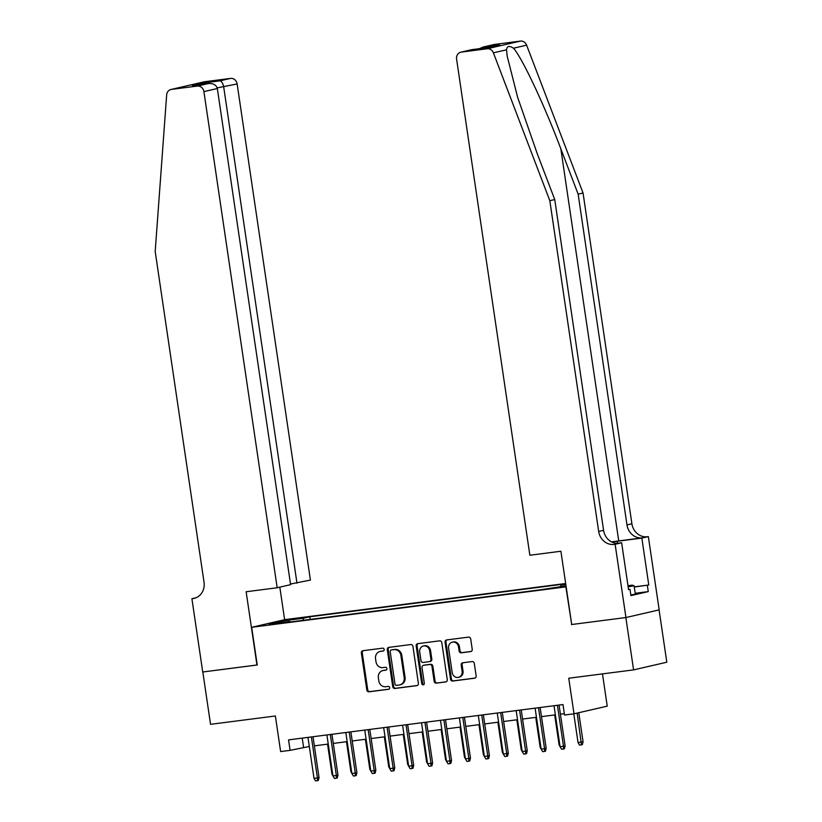 <?xml version="1.0" encoding="UTF-8"?>
<svg xmlns="http://www.w3.org/2000/svg" width="822" height="822" viewBox="0 0 822 822"><rect width="100%" height="100%" fill="white"/><g stroke="black" fill="none" stroke-linecap="round" stroke-linejoin="round"><path stroke-width="1.23" d="M384.172 649.442A1.459 1.305 -103 0 0 382.651 648.168L362.913 650.716A2.076 1.87 -103 0 0 361.361 653.007L366.818 689.997A2.076 1.87 -103 0 0 368.986 691.805L388.724 689.268A1.459 1.305 -103 0 0 388.303 686.391L385.744 686.719A6.648 5.99 -103 0 1 378.829 680.914L378.377 677.831A6.648 5.99 -103 0 1 382.826 670.577A6.648 5.99 -103 0 1 383.35 670.485L385.898 670.156A1.459 1.305 -103 0 0 385.477 667.279L382.918 667.608A6.648 5.99 -103 0 1 376.003 661.802L375.551 658.72A6.648 5.99 -103 0 1 380 651.476A6.648 5.99 -103 0 1 380.524 651.373L383.083 651.045A1.459 1.305 -103 0 0 384.172 649.442M470.677 651.61A2.076 1.87 -103 0 0 472.229 649.308L470.698 638.941A2.076 1.87 -103 0 0 468.53 637.122L446.613 639.937A2.076 1.87 -103 0 0 445.062 642.239L450.518 679.219A2.076 1.87 -103 0 0 452.675 681.037L474.602 678.212A2.076 1.87 -103 0 0 476.154 675.92L474.304 663.385A2.076 1.87 -103 0 0 472.147 661.576L462.765 662.779A2.076 1.87 -103 0 0 461.214 665.07L462.128 671.286A5.559 5.004 -103 0 1 458.409 677.349A5.559 5.004 -103 0 1 452.182 672.571L448.596 648.219A5.559 5.004 -103 0 1 452.316 642.157A5.559 5.004 -103 0 1 458.532 646.945L459.128 650.993A2.076 1.87 -103 0 0 461.296 652.812L470.996 651.527M571.711 624.484L565.875 586.867L251.676 627.299L257.235 664.988L202.818 671.985L210.545 724.326L275.38 715.983L280.631 751.565L290.094 750.352L288.553 739.882L562.998 704.567L564.539 715.037L574.013 713.815L607.232 706.149L602.475 673.886M571.434 624.556L625.85 617.548L633.577 669.889L568.752 678.222L574.013 713.815M412.921 646.369A2.076 1.87 -103 0 0 410.753 644.551L388.837 647.376A2.076 1.87 -103 0 0 387.275 649.668L392.741 686.658A2.076 1.87 -103 0 0 394.899 688.476L416.826 685.651A2.076 1.87 -103 0 0 418.377 683.359L412.921 646.369M417.72 643.657L439.647 640.841A2.076 1.87 -103 0 1 441.804 642.65L447.271 679.64A2.076 1.87 -103 0 1 445.709 681.931L436.328 683.144A2.076 1.87 -103 0 1 434.17 681.325L431.951 666.323A2.076 1.87 -103 0 0 429.793 664.505L423.566 665.306A2.076 1.87 -103 0 0 422.015 667.608L424.316 683.226A1.459 1.305 -103 0 1 421.717 683.555L416.168 645.948A2.076 1.87 -103 0 1 417.72 643.657M659.08 609.893L666.806 662.213L633.577 669.889M290.063 619.778L303.503 617.641L290.063 619.778M565.659 583.507L284.905 619.634L251.676 627.299M565.711 583.856L309.791 616.788L303.503 618.236L302.969 620.343M565.731 584L560.923 585.12L565.803 584.483M566.009 585.85L540.979 589.713L283.569 622.84L289.858 621.391L269.03 624.073L282.686 620.918L303.503 618.236M290.094 750.352L309.319 746.499M314.364 745.852L328.245 744.064M333.29 743.417L347.172 741.629M352.217 740.982L366.098 739.194M371.143 738.546L385.025 736.759M390.07 736.111L403.951 734.323M408.996 733.676L422.878 731.888M427.923 731.241L441.804 729.453M446.849 728.806L460.731 727.018M465.786 726.371L479.658 724.583M484.713 723.935L498.594 722.148M503.639 721.5L517.521 719.712M522.566 719.055L536.447 717.277M541.493 716.62L555.374 714.842M560.419 714.184L564.344 713.681M302.219 738.125L303.565 747.239M310.182 619.418L309.791 616.788M290.238 621.987L289.858 621.391M560.553 586.559L560.923 585.12M283.498 622.213L282.686 620.918M383.514 650.901L381.418 651.168A6.648 5.99 -103 0 0 380.894 651.26L380 651.476M382.826 670.577L383.72 670.372A6.648 5.99 -103 0 1 384.244 670.279L386.34 670.012M363.283 650.664A2.076 1.87 -103 0 0 362.255 652.802L367.722 689.781A2.076 1.87 -103 0 0 369.879 691.6L389.166 689.124M389.196 647.325A2.076 1.87 -103 0 0 388.179 649.462L393.635 686.452A2.076 1.87 -103 0 0 395.803 688.261L417.35 685.497M391.303 649.986A1.459 1.305 -103 0 0 390.214 651.599L395.002 684.058A1.459 1.305 -103 0 0 396.523 685.332L399.215 684.983A6.648 5.99 -103 0 0 399.739 684.89A6.648 5.99 -103 0 0 404.188 677.647L400.91 655.453A6.648 5.99 -103 0 0 393.995 649.647L392.197 649.781A1.459 1.305 -103 0 0 391.971 649.832M399.739 684.89L400.633 684.685A6.648 5.99 -103 0 0 405.082 677.441L404.188 677.647M392.197 649.781L394.889 649.431A6.648 5.99 -103 0 1 401.804 655.247L405.082 677.441M446.243 681.777L436.328 683.144M424.142 665.183A2.076 1.87 -103 0 1 424.471 665.101L430.687 664.299A2.076 1.87 -103 0 1 432.855 666.118L435.064 681.119A2.076 1.87 -103 0 0 437.232 682.938M418.09 643.616A2.076 1.87 -103 0 0 417.062 645.743L422.621 683.349A1.459 1.305 -103 0 0 423.772 684.613M429.659 650.757A5.559 5.004 -103 0 0 423.433 645.979A5.559 5.004 -103 0 0 419.713 652.041L420.987 660.621A2.076 1.87 -103 0 0 423.145 662.429L429.372 661.638A2.076 1.87 -103 0 0 430.923 659.336L429.659 650.757L430.553 650.551A5.559 5.004 -103 0 0 424.337 645.773L423.433 645.979M430.266 661.422A2.076 1.87 -103 0 0 431.817 659.131L430.923 659.336M430.553 650.551L431.817 659.131M452.316 642.157L453.21 641.951A5.559 5.004 -103 0 1 459.426 646.729L460.032 650.788A2.076 1.87 -103 0 0 462.19 652.606L471.201 651.445M458.409 677.349L459.303 677.143A5.559 5.004 -103 0 0 463.022 671.081L462.128 671.286M463.135 662.738A2.076 1.87 -103 0 0 462.108 664.864L463.022 671.081M446.983 639.896A2.076 1.87 -103 0 0 445.956 642.023L451.422 679.013A2.076 1.87 -103 0 0 453.58 680.832L475.137 678.058M332.931 775.804L331.985 774.211L327.546 744.157M331.985 774.211L332.684 774.129M311.374 736.944L317.426 777.92L319.039 777.55L318.33 780.448L317.426 780.653L317.426 777.92L314.014 778.362L307.973 737.385M319.039 777.55L313.018 736.738M317.426 780.653L315.535 780.9L314.014 778.362M627.977 585.716L632.272 585.161L634.091 585.778L635.324 594.152L630.823 594.943M634.091 585.778L628.142 586.826M290.505 584.021L310.408 580.085L237.137 83.947L217.203 87.892M296.978 583.188L223.718 87.05C222.968 83.269 221.663 81.214 219.803 80.875L230.54 78.398L204.699 81.727L171.469 89.393A6.35 5.723 -103 0 0 170.966 89.485A6.35 5.723 -103 0 0 166.661 94.879L155.194 251.481L204.031 582.233A14.827 13.347 77 0 1 194.115 598.385A14.827 13.347 77 0 1 192.944 598.591L191.906 598.735L202.726 671.995L257.235 664.957M256.957 665.019L246.138 591.748L277.178 587.761L203.907 91.622A6.35 5.723 -103 0 0 197.311 86.074L171.469 89.393M191.906 598.735L195.996 597.789M284.628 619.696L279.819 587.144M277.178 587.761L290.598 584.658L217.337 88.519L203.907 91.622M170.966 89.485L204.195 81.82A6.35 5.723 77 0 1 204.699 81.727M230.54 78.398A6.35 5.723 77 0 1 237.137 83.947M197.311 86.074L208.398 83.546L193.047 85.519M192.687 85.56L208.038 83.597C213.145 83.176 216.248 84.82 217.337 88.519M192.327 85.611L204.092 82.899L205.88 83.865M494.577 44.429L483.1 47.049L494.073 44.511A6.35 5.723 77 0 1 494.577 44.429L520.408 41.1A6.35 5.723 77 0 1 526.625 45.169L583.055 193.026L578.143 194.167L626.981 524.919A14.827 13.347 -103 0 0 642.393 537.865L618.74 540.917A27.578 1.069 -8.4 0 0 611.537 541.883M578.143 194.167L560.84 148.823C544.544 105.432 522.186 57.92 513.493 48.2C509.219 45.477 506.907 46.011 506.537 49.803L507.143 55.958L517.613 97.253L537.444 154.228L554.747 199.561L603.584 530.324A14.827 13.347 -103 0 0 619.007 543.27L614.085 544.4L615.123 544.267L625.943 617.538L571.722 624.514L560.902 551.243L529.861 555.24L456.59 59.102A6.35 5.723 -103 0 1 460.844 52.187A6.35 5.723 -103 0 1 461.348 52.094L487.179 48.765L520.408 41.1M583.055 193.026L631.902 523.789A14.827 13.347 -103 0 0 647.315 536.735L648.353 536.602L659.172 609.873L625.943 617.538M554.747 199.561L549.826 200.691L598.673 531.454A14.827 13.347 -103 0 0 614.085 544.4M506.537 49.803L493.395 52.834L549.826 200.691M634.255 586.867L648.774 584.997L634.276 587.011M628.542 589.518L630.001 589.323L630.926 595.611L648.26 591.604L647.335 585.326M630.001 589.323L628.563 589.662L621.638 542.767L615.123 544.267M648.353 536.602L641.848 538.102L617.147 541.277A23.828 0.925 -8.4 0 0 611.774 542.006M648.774 584.997L641.848 538.102M617.024 543.363L621.638 542.767M493.395 52.834A6.35 5.723 -103 0 0 487.179 48.765M648.26 591.604L635.201 593.289M483.1 47.049L479.411 48.662M483.839 46.905L499.55 44.881L487.59 47.614M499.55 44.881L487.538 47.625M487.785 47.594L471.818 49.649L460.844 52.187M351.857 773.368L350.912 771.776L346.473 741.721M350.912 771.776L351.611 771.683M370.784 770.933L369.838 769.341L365.4 739.286M369.838 769.341L370.537 769.248M389.71 768.498L388.765 766.905L384.326 736.851M388.765 766.905L389.464 766.813M408.637 766.053L407.691 764.47L403.253 734.416M407.691 764.47L408.39 764.378M330.3 734.508L336.352 775.485L337.965 775.115L337.256 778.013L336.352 778.218L336.352 775.485L332.951 775.927L326.899 734.95M337.965 775.115L331.944 734.303M336.352 778.218L334.462 778.465L332.951 775.927M349.227 732.073L355.279 773.05L356.902 772.68L356.183 775.578L355.289 775.783L355.279 773.05L351.878 773.492L345.826 732.515M356.902 772.68L350.871 731.868M355.289 775.783L353.388 776.03L351.878 773.492M368.153 729.638L374.205 770.615L375.829 770.245L375.109 773.142L374.216 773.348L374.205 770.615L370.804 771.057L364.752 730.08M375.829 770.245L369.797 729.422M374.216 773.348L372.315 773.594L370.804 771.057M387.09 727.203L393.132 768.18L394.755 767.81L394.036 770.707L393.142 770.913L393.132 768.18L389.731 768.611L383.679 727.645M394.755 767.81L388.724 726.987M393.142 770.913L391.251 771.159L389.731 768.611M427.563 763.617L426.618 762.035L422.179 731.981M426.618 762.035L427.317 761.943M406.017 724.768L412.058 765.744L413.682 765.364L412.963 768.272L412.069 768.478L412.058 765.744L408.657 766.176L402.605 725.21M413.682 765.364L407.65 724.552M412.069 768.478L410.178 768.724L408.657 766.176M446.49 761.182L445.545 759.6L441.106 729.546M445.545 759.6L446.243 759.507M424.943 722.333L430.995 763.309L432.608 762.929L431.889 765.837L430.995 766.042L430.995 763.309L427.584 763.741L421.532 722.774M432.608 762.929L426.577 722.117M430.995 766.042L429.105 766.289L427.584 763.741M465.416 758.747L464.471 757.165L460.032 727.11M464.471 757.165L465.17 757.072M443.87 719.897L449.922 760.874L451.535 760.494L450.816 763.402L449.922 763.607L449.922 760.874L446.51 761.306L440.458 720.339M451.535 760.494L445.503 719.682M449.922 763.607L448.031 763.854L446.51 761.306M484.353 756.312L483.398 754.73L478.959 724.675M483.398 754.73L484.096 754.637M462.796 717.462L468.848 758.439L470.461 758.059L469.752 760.967L468.848 761.172L468.848 758.439L465.437 758.87L459.385 717.894M470.461 758.059L464.44 717.246M468.848 761.172L466.958 761.419L465.437 758.87M503.28 753.877L502.324 752.294L497.885 722.23M502.324 752.294L503.033 752.202M481.723 715.027L487.775 756.004L489.388 755.624L488.679 758.531L487.775 758.737L487.775 756.004L484.363 756.435L478.312 715.459M489.388 755.624L483.367 714.811M487.775 758.737L485.884 758.983L484.363 756.435M522.206 751.442L521.251 749.859L516.812 719.795M521.251 749.859L521.96 749.767M500.649 712.592L506.701 753.569L508.315 753.188L507.606 756.096L506.701 756.302L506.701 753.569L503.29 754L497.238 713.023M508.315 753.188L502.293 712.376M506.701 756.302L504.811 756.548L503.29 754M541.133 749.006L540.188 747.424L535.749 717.359M540.188 747.424L540.886 747.332M519.576 710.157L525.628 751.123L527.241 750.753L526.532 753.661L525.628 753.866L525.628 751.123L522.217 751.565L516.175 710.588M527.241 750.753L521.22 709.941M525.628 753.866L523.737 754.103L522.217 751.565M560.059 746.571L559.114 744.989L554.675 714.924M559.114 744.989L559.813 744.896M538.502 707.721L544.554 748.688L546.168 748.318L545.459 751.226L544.565 751.431L544.554 748.688L541.153 749.13L535.101 708.153M546.168 748.318L540.146 707.506M544.565 751.431L542.664 751.668L541.153 749.13M583.065 741.742L582.346 744.64L581.452 744.845L579.561 745.092L578.041 742.554L583.065 741.742L578.78 712.715M581.452 744.845L577.157 713.085M578.041 742.554L573.797 713.845M557.429 705.286L563.481 746.253L565.104 745.883L564.385 748.791L563.491 748.996L563.481 746.253L560.08 746.695L554.028 705.718M565.104 745.883L559.073 705.071M563.491 748.996L561.59 749.232L560.08 746.695M295.704 619.038L295.632 618.493M381.418 651.168L380.524 651.373M384.244 670.279L383.35 670.485M369.879 691.6L368.986 691.805M367.722 689.781L366.818 689.997M362.255 652.802L361.361 653.007M395.803 688.261L394.899 688.476M393.635 686.452L392.741 686.658M388.179 649.462L387.275 649.668M401.804 655.247L400.91 655.453M394.889 649.431L393.995 649.647M435.064 681.119L434.17 681.325M432.855 666.118L431.951 666.323M430.687 664.299L429.793 664.505M424.471 665.101L423.566 665.306M422.621 683.349L421.717 683.555M417.062 645.743L416.168 645.948M462.19 652.606L461.296 652.812M460.032 650.788L459.128 650.993M459.426 646.729L458.532 646.945M462.108 664.864L461.214 665.07M453.58 680.832L452.675 681.037M451.422 679.013L450.518 679.219M445.956 642.023L445.062 642.239M204.092 82.899L219.803 80.875M195.256 598.067L192.944 598.591M560.84 148.823L618.74 540.917M603.584 530.324L598.673 531.454M626.981 524.919L631.902 523.789M472.075 49.618L461.348 52.094M526.625 45.169L513.493 48.2M642.393 537.865L647.315 536.735M617.445 543.301L617.147 541.277M392.084 649.801L391.19 650.007M424.306 665.132L423.402 665.337M430.43 661.391L429.536 661.607M471.951 49.628L487.662 47.604"/></g></svg>
